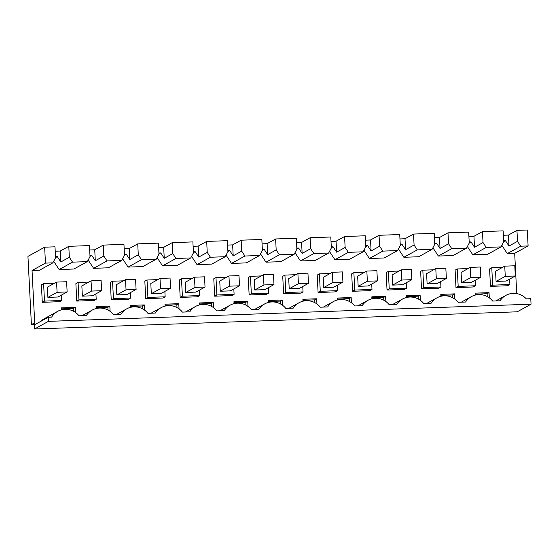 <?xml version="1.0" encoding="UTF-8"?>
<svg xmlns="http://www.w3.org/2000/svg" width="559" height="559" viewBox="0 0 559 559"><rect width="100%" height="100%" fill="white"/><g stroke="black" fill="none" stroke-linecap="round" stroke-linejoin="round"><path stroke-width="0.84" d="M55.215 251.208L60.267 251.026L68.785 246.33L89.468 245.59L90.02 256.546L87.323 261.626L73.907 269.019L59.135 269.55L53.685 261.27M89.692 249.978L94.737 249.796L95.296 260.753L91.767 255.393L89.964 255.463M103.254 245.101L103.813 256.05L107.021 260.927L121.792 260.403L124.496 255.316L123.944 244.367L103.254 245.101L94.737 249.796M124.161 248.748L129.213 248.573L129.765 259.523L126.243 254.17L124.44 254.233M137.731 243.871L138.29 254.827L141.497 259.697L156.268 259.173L158.973 254.093L158.414 243.137L137.731 243.871L129.213 248.573M158.637 247.525L163.689 247.344L164.241 258.3L160.719 252.941L158.917 253.003M172.207 242.648L172.759 253.597L175.966 258.475L190.745 257.944L193.442 252.864L192.89 241.914L172.207 242.648L163.689 247.344M193.114 246.295L198.159 246.121L198.718 257.07L195.189 251.718L193.393 251.781M206.683 241.418L207.235 252.375L210.443 257.245L225.214 256.721L227.918 251.634L227.366 240.684L206.683 241.418L198.159 246.121M227.59 245.073L232.635 244.891L233.194 255.84L229.665 250.488L227.862 250.551M241.153 240.195L241.712 251.145L244.919 256.022L259.69 255.491L262.395 250.411L261.843 239.455L241.153 240.195L232.635 244.891M262.059 243.843L267.111 243.661L267.663 254.618L264.141 249.265L262.339 249.328M275.629 238.966L276.181 249.922L279.388 254.792L294.167 254.268L296.871 249.181L296.312 238.232L275.629 238.966L267.111 243.661M296.536 242.62L301.587 242.438L302.139 253.388L298.618 248.035L296.815 248.098M310.105 237.743L310.657 248.692L313.865 253.562L328.643 253.038L331.34 247.958L330.788 237.002L310.105 237.743L301.587 242.438M331.012 241.39L336.057 241.208L336.616 252.165L333.087 246.805L331.291 246.875M344.575 236.513L345.134 247.462L348.341 252.34L363.112 251.816L365.817 246.729L365.265 235.779L344.575 236.513L336.057 241.208M365.488 240.16L370.533 239.986L371.085 250.935L367.563 245.583L365.761 245.646M379.051 235.283L379.61 246.239L382.817 251.11L397.589 250.586L400.293 245.499L399.734 234.549L379.051 235.283L370.533 239.986M399.958 238.938L405.009 238.756L405.561 249.705L402.04 244.353L400.237 244.416M413.527 234.06L414.079 245.01L417.287 249.887L432.065 249.356L434.769 244.276L434.21 233.32L413.527 234.06L405.009 238.756M434.434 237.708L439.479 237.526L440.038 248.482L436.516 243.13L434.713 243.193M448.004 232.83L448.556 243.787L451.763 248.657L466.541 248.133L469.239 243.046L468.687 232.097L448.004 232.83L439.479 237.526M468.91 236.485L473.955 236.303L474.514 247.253L470.985 241.9L469.183 241.963M482.473 231.608L483.032 242.557L486.239 247.427L501.011 246.903L503.715 241.823L503.163 230.867L482.473 231.608L473.955 236.303M503.379 235.255L508.431 235.073L508.983 246.03L505.462 240.67L503.659 240.74M516.726 293.594L514.685 253.339L528.101 245.939L527.291 230.008L516.949 230.378L508.431 235.073M52.846 262.856L39.43 270.249L32.045 270.514L45.461 263.114L52.846 262.856L55.551 257.769L54.992 246.819L44.65 247.19L27.95 256.392L31.402 324.597L34.274 323.018L34.574 328.992L517.215 311.81L531.05 304.187L530.77 298.709L526.305 298.869A17.008 16.693 61.1 0 0 500.046 300.798L492.654 301.063A17.008 16.693 61.1 0 0 465.57 302.028L458.177 302.293A17.008 16.693 61.1 0 0 431.094 303.257L423.701 303.516A17.008 16.693 61.1 0 0 396.624 304.48L389.232 304.746A17.008 16.693 61.1 0 0 362.148 305.71L354.755 305.969A17.008 16.693 61.1 0 0 327.672 306.933L320.279 307.198A17.008 16.693 61.1 0 0 293.195 308.163L285.81 308.428A17.008 16.693 61.1 0 0 258.726 309.393L251.333 309.651A17.008 16.693 61.1 0 0 224.25 310.615L216.857 310.881A17.008 16.693 61.1 0 0 189.774 311.845L182.381 312.104A17.008 16.693 61.1 0 0 155.297 313.068L147.911 313.333A17.008 16.693 61.1 0 0 120.828 314.298L113.435 314.556A17.008 16.693 61.1 0 0 86.352 315.521L78.959 315.786A17.008 16.693 61.1 0 0 51.624 317.149L48.2 317.267L48.409 321.362L34.574 328.992M31.402 324.597L34.351 324.493M68.785 246.33L69.337 257.28L72.544 262.15L87.323 261.626M103.813 256.05L95.296 260.753M138.29 254.827L129.765 259.523M172.759 253.597L164.241 258.3M207.235 252.375L198.718 257.07M241.712 251.145L233.194 255.84M276.181 249.922L267.663 254.618M310.657 248.692L302.139 253.388M345.134 247.462L336.616 252.165M379.61 246.239L371.085 250.935M414.079 245.01L405.561 249.705M448.556 243.787L440.038 248.482M483.032 242.557L474.514 247.253M516.949 230.378L517.508 241.327L508.983 246.03M517.508 241.327L520.715 246.205L507.299 253.597L501.856 245.324M528.101 245.939L520.715 246.205M32.045 270.514L34.791 324.66L48.2 317.267M44.65 247.19L45.461 263.114M60.267 251.026L60.819 261.975L57.297 256.623L55.495 256.686M69.337 257.28L60.819 261.975M72.544 262.15L59.135 269.55M57.297 256.623L55.537 257.594M91.767 255.393L90.013 256.364M107.021 260.927L93.605 268.32L88.161 260.047M121.792 260.403L108.383 267.796L93.605 268.32M126.243 254.17L124.489 255.135M141.497 259.697L128.081 267.097L122.638 258.817M156.268 259.173L142.859 266.566L128.081 267.097M160.719 252.941L158.959 253.912M175.966 258.475L162.557 265.867L157.107 257.587M190.745 257.944L177.329 265.343L162.557 265.867M195.189 251.718L193.435 252.682M210.443 257.245L197.034 264.638L191.583 256.364M225.214 256.721L211.805 264.114L197.034 264.638M229.665 250.488L227.911 251.459M244.919 256.022L231.503 263.415L226.06 255.135M259.69 255.491L246.281 262.891L231.503 263.415M264.141 249.265L262.388 250.229M279.388 254.792L265.979 262.185L260.536 253.912M294.167 254.268L280.758 261.661L265.979 262.185M298.618 248.035L296.857 249M313.865 253.562L300.456 260.962L295.005 252.682M328.643 253.038L315.227 260.431L300.456 260.962M333.087 246.805L331.333 247.777M348.341 252.34L334.932 259.732L329.482 251.459M363.112 251.816L349.703 259.208L334.932 259.732M367.563 245.583L365.81 246.547M382.817 251.11L369.401 258.503L363.958 250.229M397.589 250.586L384.18 257.978L369.401 258.503M402.04 244.353L400.286 245.324M417.287 249.887L403.877 257.28L398.427 249M432.065 249.356L418.649 256.756L403.877 257.28M436.516 243.13L434.755 244.094M451.763 248.657L438.354 256.05L432.904 247.777M466.541 248.133L453.125 255.526L438.354 256.05M470.985 241.9L469.232 242.872M486.239 247.427L472.823 254.827L467.38 246.547M501.011 246.903L487.602 254.296L472.823 254.827M505.462 240.67L503.708 241.642M514.685 253.339L507.299 253.597M48.409 321.362L531.05 304.187M57.71 311.328L44.301 318.721A17.008 16.693 61.1 0 0 40.716 321.397M54.391 283.294L43.602 283.679L41.408 284.887L42.288 302.314L59.527 301.699L61.721 300.49L61.448 295.082M96.141 308.547L96.043 306.632L109.83 306.143L107.894 307.212L108.034 310.049M110.095 311.342L109.83 306.143M295.711 274.707L284.922 275.091L282.728 276.3L283.616 293.727L300.847 293.112L303.041 291.903L302.768 286.488M454.837 299.072L454.579 293.873L452.636 294.949L452.783 297.779M440.883 296.284L440.785 294.369L454.579 293.873M268.509 302.419L268.418 300.504L282.204 300.008L280.262 301.077L280.408 303.914M282.47 305.207L282.204 300.008M330.187 273.484L319.399 273.868L317.205 275.077L318.085 292.497L335.323 291.889L337.517 290.68L337.245 285.265M337.461 299.959L337.363 298.045L351.15 297.556L349.214 298.625L349.354 301.462M351.415 302.754L351.15 297.556M433.609 269.801L422.821 270.186L420.627 271.394L421.507 288.821L438.745 288.206L440.939 286.998L440.667 281.582M371.938 298.737L371.84 296.822L385.626 296.333L383.691 297.402L383.83 300.232M385.892 301.525L385.626 296.333M399.133 271.031L388.344 271.415L386.15 272.624L387.038 290.044L404.276 289.429L406.463 288.22L406.19 282.812M364.657 272.254L353.875 272.638L351.681 273.847L352.561 291.274L369.799 290.659L371.994 289.45L371.714 284.035M406.407 297.507L406.309 295.592L420.102 295.103L418.16 296.172L418.307 299.002M420.368 300.302L420.102 295.103M468.086 268.579L457.297 268.956L455.103 270.172L455.983 287.592L473.221 286.977L475.416 285.768L475.143 280.359M157.813 279.619L147.024 280.003L144.83 281.212L145.717 298.632L162.955 298.024L165.143 296.808L164.87 291.4M261.235 275.936L250.446 276.321L248.259 277.53L249.139 294.956L266.377 294.341L268.572 293.133L268.292 287.717M234.039 303.642L233.941 301.727L247.728 301.238L245.792 302.307L245.932 305.137M247.993 306.43L247.728 301.238M475.36 295.054L475.262 293.14L489.048 292.65L487.113 293.72L487.252 296.549M489.314 297.842L489.048 292.65M88.867 282.071L78.078 282.456L75.884 283.665L76.765 301.084L94.003 300.476L96.197 299.268L95.924 293.852M130.61 307.324L130.52 305.41L144.306 304.921L142.363 305.99L142.51 308.82M144.571 310.112L144.306 304.921M192.289 278.389L181.5 278.773L179.306 279.982L180.187 297.409L197.425 296.794L199.619 295.585L199.346 290.17M165.087 306.094L164.989 304.18L178.782 303.691L176.84 304.76L176.986 307.59M179.041 308.889L178.782 303.691M316.939 303.977L316.68 298.786L314.738 299.855L314.885 302.685M302.985 301.189L302.887 299.275L316.68 298.786M199.563 304.872L199.465 302.957L213.258 302.461L211.316 303.537L211.456 306.367M213.517 307.66L213.258 302.461M61.665 309.777L61.567 307.862L75.36 307.373L73.418 308.442L73.564 311.272M75.619 312.565L75.36 307.373M226.765 277.166L215.977 277.55L213.783 278.759L214.663 296.179L231.901 295.564L234.095 294.355L233.823 288.947M502.555 267.349L491.766 267.733L489.579 268.942L490.46 286.369L507.698 285.754L509.892 284.545L509.612 279.13M123.336 280.842L112.548 281.226L110.361 282.435L111.241 299.862L128.479 299.247L130.673 298.038L130.394 292.623M47.899 297.367L47.382 287.165L56.571 282.092L66.619 281.736L67.136 291.945L57.947 297.011L47.899 297.367L57.088 292.301L56.571 282.092M42.288 302.314L44.482 301.105L61.721 300.49M43.602 283.679L44.482 301.105M96.092 307.632L107.894 307.212M283.616 293.727L285.803 292.518L303.041 291.903M284.922 275.091L285.803 292.518M440.834 295.369L452.636 294.949M268.467 301.504L280.262 301.077M318.085 292.497L320.279 291.288L337.517 290.68M319.399 273.868L320.279 291.288M337.412 299.044L349.214 298.625M421.507 288.821L423.701 287.612L440.939 286.998M422.821 270.186L423.701 287.612M371.889 297.821L383.691 297.402M387.038 290.044L389.232 288.835L406.463 288.22M388.344 271.415L389.232 288.835M352.561 291.274L354.755 290.065L371.994 289.45M353.875 272.638L354.755 290.065M406.365 296.591L418.16 296.172M455.983 287.592L458.177 286.383L475.416 285.768M457.297 268.956L458.177 286.383M145.717 298.632L147.911 297.423L165.143 296.808M147.024 280.003L147.911 297.423M249.139 294.956L251.333 293.748L268.572 293.133M250.446 276.321L251.333 293.748M233.99 302.726L245.792 302.307M475.311 294.139L487.113 293.72M76.765 301.084L78.959 299.876L96.197 299.268M78.078 282.456L78.959 299.876M130.568 306.409L142.363 305.99M180.187 297.409L182.381 296.2L199.619 295.585M181.5 278.773L182.381 296.2M165.045 305.179L176.84 304.76M302.936 300.274L314.738 299.855M199.514 303.956L211.316 303.537M61.616 308.861L73.418 308.442M214.663 296.179L216.857 294.97L234.095 294.355M215.977 277.55L216.857 294.97M490.46 286.369L492.654 285.153L509.892 284.545M491.766 267.733L492.654 285.153M111.241 299.862L113.435 298.653L130.673 298.038M112.548 281.226L113.435 298.653M496.064 281.422L495.547 271.213L504.742 266.147L514.79 265.784L515.307 275.992L506.112 281.058L496.064 281.422L505.259 276.349L504.742 266.147M461.587 282.644L461.07 272.443L470.266 267.37L480.314 267.013L480.831 277.222L471.635 282.288L461.587 282.644L470.783 277.578L470.266 267.37M427.118 283.874L426.601 273.665L435.789 268.599L445.837 268.243L446.355 278.445L437.166 283.518L427.118 283.874L436.306 278.801L435.789 268.599M392.642 285.097L392.125 274.895L401.32 269.822L411.368 269.466L411.885 279.675L402.69 284.741L392.642 285.097L401.837 280.031L401.32 269.822M358.165 286.327L357.648 276.118L366.844 271.052L376.892 270.696L377.409 280.897L368.213 285.97L358.165 286.327L367.361 281.254L366.844 271.052M323.689 287.557L323.179 277.348L332.367 272.282L342.415 271.919L342.933 282.127L333.737 287.193L323.689 287.557L332.885 282.484L332.367 272.282M289.22 288.779L288.703 278.578L297.898 273.505L307.939 273.148L308.456 283.35L299.268 288.423L289.22 288.779L298.415 283.713L297.898 273.505M254.743 290.009L254.226 279.8L263.422 274.735L273.47 274.378L273.987 284.58L264.791 289.653L254.743 290.009L263.939 284.936L263.422 274.735M220.267 291.232L219.75 281.03L228.945 275.957L238.993 275.601L239.511 285.81L230.315 290.876L220.267 291.232L229.463 286.166L228.945 275.957M185.798 292.462L185.281 282.253L194.469 277.187L204.517 276.831L205.034 287.033L195.839 292.105L185.798 292.462L194.986 287.389L194.469 277.187M151.321 293.685L150.804 283.483L160 278.41L170.041 278.054L170.558 288.262L161.369 293.328L151.321 293.685L160.517 288.619L160 278.41M116.845 294.914L116.328 284.706L125.523 279.64L135.571 279.283L136.089 289.485L126.893 294.558L116.845 294.914L126.041 289.848L125.523 279.64M82.369 296.144L81.852 285.935L91.047 280.87L101.095 280.506L101.612 290.715L92.417 295.781L82.369 296.144L91.564 291.071L91.047 280.87M67.136 291.945L57.088 292.301M101.612 290.715L91.564 291.071M136.089 289.485L126.041 289.848M170.558 288.262L160.517 288.619M205.034 287.033L194.986 287.389M239.511 285.81L229.463 286.166M273.987 284.58L263.939 284.936M308.456 283.35L298.415 283.713M342.933 282.127L332.885 282.484M377.409 280.897L367.361 281.254M411.885 279.675L401.837 280.031M446.355 278.445L436.306 278.801M480.831 277.222L470.783 277.578M515.307 275.992L505.259 276.349M495.77 300.952L505.874 295.383M82.075 315.674L92.186 310.105M116.552 314.451L126.655 308.875M151.028 313.222L161.132 307.646M185.497 311.992L195.608 306.423M219.973 310.769L230.084 305.193M254.45 309.539L264.554 303.97M288.919 308.316L299.03 302.74M323.395 307.087L333.506 301.518M357.872 305.864L367.983 300.288M392.348 304.634L402.452 299.058M426.817 303.404L436.928 297.835M461.294 302.181L471.405 296.605"/></g></svg>
